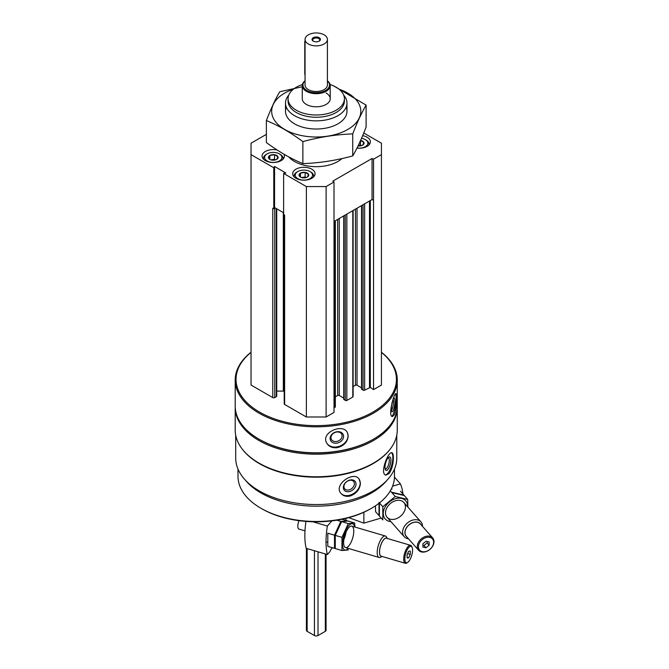 <?xml version="1.0" encoding="UTF-8"?>
<svg xmlns="http://www.w3.org/2000/svg" width="669" height="669" viewBox="0 0 669 669"><rect width="100%" height="100%" fill="white"/><g stroke="black" fill="none" stroke-linecap="round" stroke-linejoin="round"><path stroke-width="1" d="M360.457 140.465L363.886 142.438L362.631 145.14M360.574 140.482A4.842 2.793 180 0 1 362.631 141.184A4.842 2.793 180 0 1 363.426 144.529A4.842 2.793 180 0 1 358.066 145.875M268.587 158.143A4.842 2.793 180 0 1 270.845 154.999A4.842 2.793 180 0 1 276.682 155.442A4.842 2.793 180 0 1 276.682 159.398A4.842 2.793 180 0 1 269.841 159.398A4.842 2.793 180 0 1 268.587 158.143L269.841 155.442L274.516 154.723L277.936 156.697L276.682 159.398M299.21 175.822L300.465 173.129L305.139 172.401L308.56 174.375L307.305 177.076M302.631 177.795A4.842 2.793 180 0 1 300.465 177.076A4.842 2.793 180 0 1 300.465 173.12A4.842 2.793 180 0 1 307.314 173.12A4.842 2.793 180 0 1 308.083 176.499A4.842 2.793 180 0 1 302.631 177.795M273.997 208.46L274.566 207.541L275.26 207.942L274.742 208.235A1.397 0.803 180 0 1 273.997 208.46L272.768 208.235L272.768 397.595L251.034 385.051L251.034 143.216L266.371 134.36M381.439 352.387A80.196 46.295 180 0 1 369.756 413.827A80.196 46.295 180 0 1 262.716 413.827A80.196 46.295 180 0 1 251.034 352.387M363.752 133.006L381.439 143.216L381.439 385.051L373.536 389.609L370.317 387.401L370.317 200.549M361.678 388.923L363.058 390.186A1.121 0.644 180 0 0 364.638 390.186L370.317 387.401M361.511 387.803L357.037 385.219L357.037 208.218M353.115 386.573L355.456 385.219A1.121 0.644 180 0 1 357.037 385.219M353.115 210.484L353.115 396.566A1.121 0.644 180 0 1 352.789 397.026L352.789 210.668M343.899 399.192L345.279 400.447A1.121 0.644 180 0 0 346.86 400.447L352.789 397.026M343.732 398.072L339.25 395.488L339.25 218.487M335.336 396.834L337.669 395.488A1.121 0.644 180 0 1 339.25 395.488M335.336 220.745L335.336 406.836A1.121 0.644 180 0 1 335.002 407.296L334.015 407.864M381.439 154.623L373.536 159.189L372.064 158.478L332.786 181.148L334.015 182.001L334.015 412.422L326.112 416.988L306.36 416.988L284.626 404.444A1.397 0.803 180 0 1 284.216 403.867L284.216 214.849M276.732 391.097L283.322 391.097A8.379 4.842 180 0 1 284.216 391.122M276.732 208.795L276.732 396.115A1.397 0.803 180 0 1 276.322 396.684L274.742 397.595A1.397 0.803 180 0 1 272.768 397.595M396.776 435.126L396.776 458.056A80.539 46.504 180 0 1 316.236 504.551A80.539 46.504 180 0 1 235.697 458.056L235.697 435.126M389.826 449.576A80.539 46.504 180 0 1 316.236 477.181A80.539 46.504 180 0 1 242.646 449.576M389.233 473.485C391.95 469.161 393.33 463.918 393.372 457.747C393.38 454.761 392.904 453.097 391.95 452.746C388.187 451.006 379.34 474.087 385.929 475.132L389.233 473.485M350.272 495.98C356.535 493.546 359.922 489.298 360.432 483.244L359.027 478.912C353.341 470.717 333.145 484.883 341.006 493.471C343.247 496.03 346.333 496.866 350.272 495.98M381.439 352.254A81.033 46.78 180 0 1 397.269 380.025L397.269 406.041A81.033 46.78 180 0 1 373.536 439.115A81.033 46.78 180 0 1 258.936 439.115A81.033 46.78 180 0 1 235.204 406.041L235.204 380.025A81.033 46.78 180 0 1 251.034 352.254M397.269 380.025A81.033 46.78 180 0 1 316.236 426.814A81.033 46.78 180 0 1 235.204 380.025M394.501 414.613C396.056 410.072 396.792 404.72 396.7 398.548C396.734 395.454 396.491 393.824 395.989 393.64C393.999 392.619 387.686 416.536 392.444 416.553L394.501 414.613M337.209 447.686C343.933 445.914 347.596 442.025 348.189 436.021L347.529 432.943C343.632 422.816 320.827 432.182 326.514 442.694C328.563 446.507 332.133 448.18 337.209 447.686M373.536 439.115L372.942 439.458A80.196 46.295 180 0 1 259.53 439.458L258.936 439.115M397.261 406.719A81.033 46.78 180 0 1 397.269 407.404A81.033 46.78 180 0 1 316.236 454.192A81.033 46.78 180 0 1 235.204 407.404A81.033 46.78 180 0 1 235.212 406.719M397.269 407.404L397.269 429.991A81.033 46.78 180 0 1 373.536 463.073A81.033 46.78 180 0 1 258.936 463.073A81.033 46.78 180 0 1 235.204 429.991L235.204 407.404M373.536 463.073L372.942 463.416A80.196 46.295 180 0 1 259.53 463.416L258.936 463.073M387.025 480.233A78.24 45.166 180 0 1 316.236 506.174A78.24 45.166 180 0 1 245.448 480.233M394.476 469.103L394.476 476.303A78.24 45.166 180 0 1 371.554 508.248A78.24 45.166 180 0 1 260.91 508.248A78.24 45.166 180 0 1 237.997 476.303L237.997 469.103M371.554 508.248L370.567 508.816A76.843 44.363 180 0 1 261.897 508.816L260.91 508.248M395.488 393.957A11.599 2.45 -81.2 0 1 396.157 398.465A11.599 2.45 -81.2 0 1 391.875 416.252M392.895 399.861A6.983 1.48 -81.2 0 1 393.882 398.147A6.983 1.48 -81.2 0 1 394.961 401.04A6.983 1.48 -81.2 0 1 393.79 408.893A6.983 1.48 -81.2 0 1 391.8 411.627A6.983 1.48 -81.2 0 1 392.218 402.086M393.138 399.268A5.778 1.221 -81.2 0 1 393.481 401.534A5.778 1.221 -81.2 0 1 391.424 410.331M347.537 432.977A11.599 9.149 -24.9 0 1 348.047 435.711A11.599 9.149 -24.9 0 1 339.058 446.382A11.599 9.149 -24.9 0 1 326.514 442.702M343.59 436.397A6.983 5.511 -24.9 0 1 333.471 442.903A6.983 5.511 -24.9 0 1 333.471 433.027A6.983 5.511 -24.9 0 1 343.59 436.397M342.11 435.904A5.778 4.558 -24.9 0 1 337.511 441.264A5.778 4.558 -24.9 0 1 331.297 439.199A5.778 4.558 -24.9 0 1 334.617 432.634A5.778 4.558 -24.9 0 1 341.775 434.34A5.778 4.558 -24.9 0 1 342.11 435.904M391.499 452.737A11.599 3.997 -74.9 0 1 392.862 457.613A11.599 3.997 -74.9 0 1 390.362 468.961A11.599 3.997 -74.9 0 1 385.419 474.923M390.913 460.021A6.983 2.408 -74.9 0 1 388.739 468.216A6.983 2.408 -74.9 0 1 385.419 469.722A6.983 2.408 -74.9 0 1 385.637 463.048A6.983 2.408 -74.9 0 1 388.798 457.178A6.983 2.408 -74.9 0 1 390.913 460.021M388.129 457.78A5.778 1.99 -74.9 0 1 388.371 457.805A5.778 1.99 -74.9 0 1 389.308 460.356A5.778 1.99 -74.9 0 1 387.936 466.293A5.778 1.99 -74.9 0 1 385.369 468.961A5.778 1.99 -74.9 0 1 385.143 468.852M358.935 478.795A11.599 8.58 -38.9 0 1 360.19 482.951A11.599 8.58 -38.9 0 1 352.705 494.031A11.599 8.58 -38.9 0 1 340.906 493.354M356.017 484.072A6.983 5.168 -38.9 0 1 346.517 491.573A6.983 5.168 -38.9 0 1 346.517 481.688A6.983 5.168 -38.9 0 1 356.017 484.072M354.403 483.737A5.778 4.273 -38.9 0 1 350.564 489.315A5.778 4.273 -38.9 0 1 344.677 488.771A5.778 4.273 -38.9 0 1 346.483 481.822A5.778 4.273 -38.9 0 1 353.667 481.513A5.778 4.273 -38.9 0 1 354.403 483.737M273.78 208.82L273.78 167.752L251.034 154.623M373.536 389.609L373.536 159.189M334.015 182.001L326.112 186.567L306.36 186.567L283.614 173.43L285.83 172.978L274.566 166.472L273.78 167.752M326.112 416.988L326.112 186.567M306.36 416.988L306.36 186.567M284.626 404.444L284.626 215.084L283.614 214.498L283.614 173.43M373.536 200.248L372.064 199.538L334.015 221.506M283.614 212.767L275.26 207.942M372.064 199.538L372.064 158.478M274.566 207.541L274.566 166.472M283.982 154.221A11.181 6.456 180 0 1 284.442 156.053A11.181 6.456 180 0 1 273.261 162.5A11.181 6.456 180 0 1 262.089 156.053A11.181 6.456 180 0 1 277.15 149.998M362.665 135.656A11.181 6.456 180 0 1 367.114 137.229A11.181 6.456 180 0 1 370.383 141.795A11.181 6.456 180 0 1 356.953 148.108M311.787 169.165A11.181 6.456 180 0 1 315.066 173.731A11.181 6.456 180 0 1 303.885 180.187A11.181 6.456 180 0 1 292.713 173.731A11.181 6.456 180 0 1 299.612 167.768A11.181 6.456 180 0 1 311.787 169.165M342.06 158.545A30.732 17.745 180 0 1 314.614 166.64A30.732 17.745 180 0 1 288.799 156.922M330.093 84.57A28.165 16.265 180 0 1 336.147 87.229A28.165 16.265 180 0 1 344.401 98.728A28.165 16.265 180 0 1 316.236 114.993A28.165 16.265 180 0 1 288.071 98.728A28.165 16.265 180 0 1 302.38 84.57M326.112 93.024A13.974 8.07 180 0 1 330.21 98.728A13.974 8.07 180 0 1 316.236 106.797A13.974 8.07 180 0 1 302.263 98.728L302.263 85.607A13.974 8.07 180 0 1 305.056 80.773M344.401 98.728L344.401 101.011A28.165 16.265 180 0 1 316.236 117.267A28.165 16.265 180 0 1 288.071 101.011L288.071 98.728M343.715 95.157A30.732 17.745 180 0 1 346.968 103.11A30.732 17.745 180 0 1 316.236 120.855A30.732 17.745 180 0 1 285.496 103.11A30.732 17.745 180 0 1 288.757 95.157M310.801 172.017L310.015 171.565A8.664 5.001 180 0 1 310.015 178.64A8.664 5.001 180 0 1 297.764 178.64A8.664 5.001 180 0 1 297.764 171.565A8.664 5.001 180 0 1 310.015 171.565L310.801 172.017A9.776 5.645 180 0 1 313.669 176.014A9.776 5.645 180 0 1 313.51 177.009M294.26 177.009A9.776 5.645 180 0 1 294.109 176.014A9.776 5.645 180 0 1 296.969 172.017L297.764 171.565M361.519 138.341A8.664 5.001 180 0 1 365.333 139.62L366.127 140.08A9.776 5.645 180 0 1 368.987 144.069A9.776 5.645 180 0 1 368.836 145.073M366.127 140.08L365.333 139.62A8.664 5.001 180 0 1 366.721 145.65A8.664 5.001 180 0 1 357.012 148M280.177 154.338L279.391 153.878A8.664 5.001 180 0 1 279.391 160.953A8.664 5.001 180 0 1 267.14 160.953A8.664 5.001 180 0 1 267.14 153.878A8.664 5.001 180 0 1 279.391 153.878L280.177 154.338A9.776 5.645 180 0 1 283.046 158.327A9.776 5.645 180 0 1 282.887 159.331M263.636 159.331A9.776 5.645 180 0 1 263.486 158.327A9.776 5.645 180 0 1 266.346 154.338L267.14 153.878M300.465 177.034L300.465 173.129M301.493 177.528L305.139 176.967L305.139 172.401M305.139 176.967L306.176 177.561M301.711 177.594A4.19 2.417 180 0 1 302.806 177.327A4.19 2.417 180 0 1 306.067 177.594M269.841 159.356L269.841 155.442M270.87 159.849L274.516 159.281L274.516 154.723M274.516 159.281L275.553 159.883M277.936 158.143L277.936 156.697M271.087 159.916A4.19 2.417 180 0 1 272.174 159.64A4.19 2.417 180 0 1 275.444 159.916M361.385 145.658A4.19 2.417 180 0 0 358.316 145.357L360.457 145.022L360.457 140.733M360.457 145.022L361.494 145.625M331.916 520.875L327.358 526.043A53.085 19.677 106.4 0 0 327.358 554.559L306.193 548.337A53.085 19.677 -73.6 0 1 305.95 521.41M332.919 547.869A5.026 1.865 106.4 0 0 330.026 551.54L327.358 554.559M345.973 518.35L345.973 520.432M312.808 521.761L327.358 526.043M407.112 554.676L408.7 551.231L410.281 551.08L410.281 554.375L408.7 557.812L407.112 557.963L407.112 554.676M412.564 550.135A8.521 3.161 106.4 0 0 412.112 547.384A8.521 3.161 106.4 0 0 405.665 553.631A8.521 3.161 106.4 0 0 407.705 562.378A8.521 3.161 106.4 0 0 412.564 550.135M387.226 538.453L386.749 537.383A11.181 4.139 106.4 0 0 385.428 536.028A11.181 4.139 106.4 0 0 378.303 545.578A11.181 4.139 106.4 0 0 379.122 557.469A11.181 4.139 106.4 0 0 380.97 557.051L381.94 556.407M386.933 538.361A9.466 3.504 106.4 0 0 380.435 546.213A9.466 3.504 106.4 0 0 381.656 556.324M412.112 547.384L411.703 546.464A9.358 3.47 106.4 0 0 410.59 545.327L386.439 538.219A9.358 3.47 106.4 0 0 380.469 546.222A9.358 3.47 106.4 0 0 381.163 556.182L405.305 563.281A9.358 3.47 106.4 0 0 406.861 562.93L407.705 562.378M410.59 545.327A9.358 3.47 106.4 0 0 404.62 553.322A9.358 3.47 106.4 0 0 405.305 563.281M298.959 520.674A6.565 2.433 106.4 0 0 298.951 529.087L304.989 530.86M407.613 553.589L410.281 554.375M407.112 557.352L408.7 557.812M327.802 546.364L327.802 533.193L334.5 535.167L334.5 548.337L327.802 546.364M341.951 519.253L347.186 520.791L340.847 521.394L334.5 535.167M343.883 539.448A11.181 4.139 106.4 0 0 346.04 532.106M340.847 521.394L336.783 520.198M341.968 550.537L335.269 548.563L335.269 535.392L341.616 521.619L347.955 521.017L354.654 522.991L348.315 523.584L341.968 537.358L341.968 550.537L348.315 549.935M354.662 526.98A13.689 5.076 106.4 0 0 347.821 526.804A13.689 5.076 106.4 0 0 342.486 543.914A13.689 5.076 106.4 0 0 348.357 548.421M354.938 527.055L354.654 522.991M343.623 542.626A11.181 4.139 106.4 0 0 344.217 546.239A11.181 4.139 106.4 0 0 352.672 538.043A11.181 4.139 106.4 0 0 350.004 526.578A11.181 4.139 106.4 0 0 343.623 542.626M341.968 537.358L335.269 535.392M348.315 523.584L341.616 521.619M402.897 493.956A53.085 38.626 138.6 0 0 400.413 483.871L392.586 486.171M363.877 512.253L363.877 523.133L348.691 517.655M381.171 518.049L363.877 523.133M400.413 483.871L394.459 477.122M429.138 545.252L426.028 547.811L422.917 547.083L422.917 543.788L426.028 541.221L429.138 541.957L429.138 545.252L427.106 542.952L423.995 545.511L426.028 547.811M418.434 546.749A8.521 6.197 138.6 0 0 429.824 549.425A8.521 6.197 138.6 0 0 429.824 537.374A8.521 6.197 138.6 0 0 418.434 546.749M422.524 526.403A11.181 8.128 138.6 0 0 420.943 521.87A11.181 8.128 138.6 0 0 409.763 521.327A11.181 8.128 138.6 0 0 402.604 532.19A11.181 8.128 138.6 0 0 404.185 536.655A11.181 8.128 138.6 0 0 408.483 538.788M421.027 524.705A9.466 6.882 138.6 0 0 411.569 523.116A9.466 6.882 138.6 0 0 404.912 532.624A9.466 6.882 138.6 0 0 406.995 537.09M432.667 537.893L420.358 523.952A9.358 6.807 138.6 0 0 410.992 523.501A9.358 6.807 138.6 0 0 405.004 532.599A9.358 6.807 138.6 0 0 406.326 536.337L418.627 550.278A9.358 6.807 138.6 0 0 430.15 549.19A9.358 6.807 138.6 0 0 432.667 537.893A9.358 6.807 138.6 0 0 423.301 537.441A9.358 6.807 138.6 0 0 417.305 546.54A9.358 6.807 138.6 0 0 418.627 550.278M427.106 541.48L427.106 542.952M423.995 545.511L422.917 545.26M379.005 502.419L379.005 515.59L375.593 511.726L375.426 505.848M400.488 491.23L403.9 495.093L391.457 492.175L390.295 490.862M395.262 496.482L391.842 492.618L404.293 495.537L407.705 499.409L395.262 496.482L382.81 506.734L382.81 519.905L379.398 516.033L379.398 502.862M407.638 506.793A13.689 9.96 138.6 0 0 407.655 506.291A13.689 9.96 138.6 0 0 398.615 498.154A13.689 9.96 138.6 0 0 384.892 507.395A13.689 9.96 138.6 0 0 390.88 521.586M407.881 507.06L407.705 499.409M405.414 506.951A11.181 8.128 138.6 0 0 390.479 503.439A11.181 8.128 138.6 0 0 390.479 519.244A11.181 8.128 138.6 0 0 405.414 506.951M382.81 506.734L379.448 502.921M318.929 41.269A3.496 2.015 0 0 0 319.732 39.981A3.496 2.015 0 0 0 317.574 38.116A3.496 2.015 0 0 0 313.769 38.559A3.496 2.015 0 0 0 312.741 39.981A3.496 2.015 0 0 0 313.544 41.269M313.268 37.698A4.19 2.417 180 0 1 319.197 37.698A4.19 2.417 180 0 1 319.197 41.127L319.197 41.127A4.19 2.417 180 0 1 313.268 41.127A4.19 2.417 180 0 1 313.268 37.698M327.409 39.412L327.409 85.038A11.181 6.456 180 0 1 316.236 91.494A11.181 6.456 180 0 1 305.056 85.038L305.056 39.412A11.181 6.456 180 0 1 311.955 33.45A11.181 6.456 180 0 1 324.139 34.847A11.181 6.456 180 0 1 327.409 39.412A11.181 6.456 180 0 1 316.236 45.868A11.181 6.456 180 0 1 305.056 39.412M326.062 554.183L326.062 630.307A2.517 1.455 180 0 1 325.326 631.327L318.018 635.55A2.517 1.455 180 0 1 314.455 635.55L307.146 631.327A2.517 1.455 180 0 1 306.41 630.307L306.41 548.404M327.409 80.907A13.271 7.66 180 0 1 324.925 90.833A13.271 7.66 180 0 1 307.548 90.833A13.271 7.66 180 0 1 305.056 80.907M327.409 80.773A13.974 8.07 180 0 1 330.21 85.607A13.974 8.07 180 0 1 316.236 93.677A13.974 8.07 180 0 1 302.263 85.607M305.056 40.583A2.793 1.614 120 0 0 304.78 41.921L304.78 73.858A2.793 1.614 120 0 0 305.056 74.878M339.007 89.161A44.564 25.731 180 0 1 352.53 126.215A44.564 25.731 180 0 1 287.444 130.915A44.564 25.731 180 0 1 284.718 93.083A44.564 25.731 180 0 1 293.465 89.161M346.149 107.191A30.732 17.745 180 0 1 337.97 123.824A30.732 17.745 180 0 1 294.502 123.824A30.732 17.745 180 0 1 286.324 107.191M302.405 86.736L279.734 91.745C275.277 99.347 270.828 108.947 266.371 120.537C278.388 125.479 290.555 132.504 302.873 141.611C319.498 137.045 336.114 134.477 352.739 133.892C357.196 122.31 361.645 112.71 366.102 105.108L332.953 85.49M266.371 120.537L266.371 142.539C278.697 151.646 290.864 158.67 302.873 163.621L302.873 141.611M366.102 105.108L366.102 127.118C361.645 138.7 357.196 148.301 352.739 155.902C336.114 160.468 319.498 163.035 302.873 163.621M352.739 133.892L352.739 155.902M274.742 397.595L274.742 208.235M369.497 387.376L369.497 201.026M364.638 390.186L364.638 203.828M363.058 390.186L363.058 204.739M361.678 389.383L361.678 205.534M355.456 385.219L355.456 209.129M346.86 400.447L346.86 214.088M345.279 400.447L345.279 215M343.899 399.652L343.899 215.803M337.669 395.488L337.669 219.399M335.002 407.296L335.002 220.937M283.322 391.097L283.322 212.6M276.322 396.684L276.322 208.561M314.455 635.55L314.455 550.771M318.018 635.55L318.018 551.816M307.146 631.327L307.146 548.622M325.326 631.327L325.326 553.965M361.511 389.157L361.511 205.634M343.732 399.418L343.732 215.895M285.496 103.11L285.496 111.28M346.968 103.11L346.968 111.28M294.109 176.014L294.109 176.859M313.669 176.014L313.669 176.859M368.987 144.069L368.987 144.914M263.486 158.327L263.486 159.172M283.046 158.327L283.046 159.172M326.012 541.848L327.517 542.291M345.547 547.593L379.122 557.469M351.852 526.152L385.428 536.028M387.075 517.271L404.185 536.655M391.541 488.554L392.034 489.114M403.833 502.486L420.943 521.87M330.21 85.607L330.21 98.728"/></g></svg>
